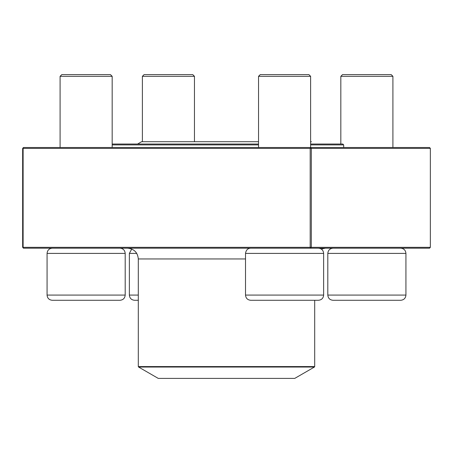 <?xml version="1.0" encoding="UTF-8"?>
<svg xmlns="http://www.w3.org/2000/svg" width="453" height="453" viewBox="0 0 453 453"><rect width="100%" height="100%" fill="white"/><g stroke="black" fill="none" stroke-linecap="round" stroke-linejoin="round"><path stroke-width="0.68" d="M138.307 300.282L134.569 300.282C131.404 299.977 129.671 298.238 129.36 295.079L138.307 295.079M194.462 76.325L142.384 76.325L144.116 74.592L192.729 74.592L194.462 76.325L194.462 141.721M136.761 253.408L129.36 253.408L131.727 249.048M366.868 300.282L333.012 300.282C329.852 299.977 328.114 298.238 327.808 295.079L405.933 295.079C405.622 298.238 403.883 299.977 400.724 300.282L366.868 300.282M340.826 76.325L342.564 74.592L391.171 74.592L392.91 76.325L340.826 76.325L340.826 144.037M318.431 300.282L250.724 300.282C247.559 299.977 245.826 298.238 245.515 295.079L323.64 295.079C323.329 298.238 321.596 299.977 318.431 300.282M318.431 248.199C321.596 248.51 323.329 250.249 323.64 253.408L245.515 253.408L245.515 295.079M258.538 76.325L260.271 74.592L308.884 74.592L310.616 76.325L258.538 76.325L258.538 147.508M119.988 300.282L52.276 300.282C49.117 299.977 47.378 298.238 47.067 295.079L125.192 295.079C124.886 298.238 123.148 299.977 119.988 300.282M60.09 76.325L61.829 74.592L110.436 74.592L112.174 76.325L60.09 76.325L60.09 147.508M112.174 144.037L258.538 144.037M310.616 144.037L342.819 144.037L343.685 144.903L310.616 144.903M258.538 144.903L112.174 144.903M138.567 367.032L158.273 378.408L294.727 378.408L314.433 367.032L138.567 367.032L138.307 366.579L314.693 366.579L314.693 300.282M430.35 247.332L429.546 248.199L23.454 248.199L23.12 247.332L22.65 247.332L22.65 148.374L23.12 148.374L23.12 247.332L310.18 247.332L310.18 148.374L23.12 148.374L23.454 147.508L429.546 147.508L430.35 148.374L311.313 148.374L311.313 247.332L430.35 247.332L430.35 148.374M22.65 148.374L23.454 147.508M23.454 248.199L22.65 247.332M310.509 147.508L310.18 148.374L311.313 148.374L310.509 147.508M310.18 247.332L310.509 248.199L311.313 247.332L310.18 247.332M405.933 295.079L405.933 253.408L327.808 253.408L327.808 295.079M125.192 295.079L125.192 253.408L47.067 253.408L47.067 295.079M138.307 366.579L138.307 258.963L245.515 258.963M129.36 253.408L129.36 295.079M142.384 76.325L142.384 141.721M392.91 76.325L392.91 147.508M327.808 253.408C328.114 250.249 329.852 248.51 333.012 248.199M405.933 253.408C405.622 250.249 403.883 248.51 400.724 248.199M323.64 253.408L323.64 295.079M310.616 76.325L310.616 147.508M245.515 253.408C246.058 250.022 247.797 248.284 250.724 248.199M112.174 76.325L112.174 147.508M125.192 253.408C124.886 250.249 123.148 248.51 119.988 248.199M47.067 253.408C47.378 250.249 49.117 248.51 52.276 248.199M343.685 147.508L343.685 144.903M138.307 258.963C137.667 252.429 134.082 248.839 127.542 248.199M321.273 249.048L325.458 248.199M314.693 366.579L314.433 367.032M137.57 144.037L141.579 141.721L258.538 141.721L141.579 141.721M311.421 141.721L310.616 141.721L311.421 141.721"/></g></svg>
